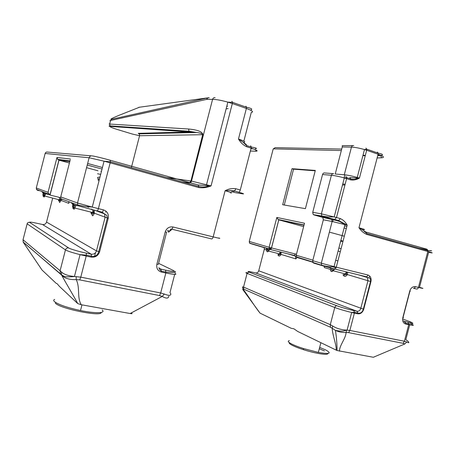 <?xml version="1.0" encoding="UTF-8"?>
<svg xmlns="http://www.w3.org/2000/svg" width="455" height="455" viewBox="0 0 455 455"><rect width="100%" height="100%" fill="white"/><g stroke="black" fill="none" stroke-linecap="round" stroke-linejoin="round"><path stroke-width="0.68" d="M296.211 255.227L296.592 257.132L296.933 257.234M269.741 249.26L269.098 247.287L271.538 247.935L271.026 249.039L269.741 249.26L271.026 249.039M312.864 260.169L296.205 255.266L304.514 223.229L276.828 217.462L269.098 247.287L249.255 241.446L249.624 243.101L249.994 243.215M312.71 212.422L313.194 214.436L313.956 214.914L313.421 214.481M312.744 260.63L313.131 262.677L313.944 263.183L313.472 262.78M366.713 234.427L366.821 233.534L365.951 232.067L358.972 227.727C361.048 230.844 363.625 233.079 366.713 234.427L427.819 251.484L418.435 287.429L415.335 286.661C412.748 286.394 410.893 287.839 409.779 290.995L402.794 317.761C402.231 321.042 403.158 323.124 405.593 324.005L408.715 324.671L404.393 341.239L349.872 330.444L354.388 313.108L351.664 312.494C344.867 310.833 339.231 309.167 334.761 307.5L330.296 324.665L332.656 325.99C336.569 328.459 341.199 329.829 346.539 330.091L349.872 330.444L348.621 332.633L403.124 343.32L404.825 343.963L373.333 357.272L336.973 350.492L297.763 331.479L293.913 328.817L291.194 328.283L260.044 313.137L242.72 289.482L242.959 289.079C248.515 296.159 254.294 305.97 260.044 313.137M365.246 231.788L363.795 230.969L366.821 233.534L427.91 250.625L426.932 249.192L366.07 232.101M349.753 177.609L350.595 178.849L350.481 179.873C353.563 180.356 356.544 179.759 359.433 178.093L349.992 177.672M346.539 330.091L347.08 330.114L351.664 312.494L354.496 312.352L354.388 313.108L357.784 313.836C360.593 314.052 362.578 312.528 363.727 309.263L370.933 281.617C371.513 278.215 370.501 276.009 367.902 274.985L336.268 267.193L347.193 225.162L332.144 221.483L331.684 219.333L330.927 218.861L322.146 217.234L313.956 214.914L322.623 216.506L321.85 216.017L328.294 217.001L334.209 216.876L344.321 177.945L346.716 177.615L346.602 178.633L344.321 177.945C339.1 176.506 334.795 175.607 331.405 175.26L321.384 213.85L336.501 217.513L334.687 219.435L338.594 220.544L347.193 225.162C345.533 222.12 343.275 219.941 340.414 218.627L336.501 217.513L346.602 178.633L350.481 179.873M242.481 287.008L243.539 287.077L247.088 273.392C245.359 272.699 245.455 272.488 247.378 272.761M403.124 343.32L404.393 341.239L406.69 341.989C409.193 343.235 409.517 342.877 407.652 340.909L405.809 339.737L409.688 324.87M345.88 176.364L346.716 177.615L350.595 178.855C350.714 179.424 354.906 179.583 355.31 179.099L358.085 178.121M330.927 218.861L338.594 220.544L340.414 218.627M344.321 236.202L329.943 232.283M303.639 226.607L278.813 219.867L303.991 225.248M324.108 265.862L324.33 267.563L330.54 269.451M278.227 254.686L279.819 253.446L281.099 254.43L295.904 258.923L296.956 257.433M242.504 286.866L242.959 289.079L243.755 289.17L243.539 287.077L330.296 324.665L330.506 327.264L332.247 328.356L332.656 325.99M404.825 343.963L406.69 341.989M336.2 350.168C336.654 345.072 332.196 334.175 332.247 328.356L335.449 330.393C344.407 332.082 344.156 330.353 346.534 330.25L346.101 332.463L348.621 332.633M336.973 350.492L336.979 350.06C337.246 348.968 336.672 337.246 335.443 330.694L335.449 330.393C338.804 331.991 342.359 332.679 346.101 332.463C345.772 338.639 339.214 345.601 339.532 351.192M304.514 223.229L304.054 225.015M276.828 217.462L278.045 219.446L278.813 219.867L271.538 247.935L296.461 254.277M277.897 254.601C278.568 256.427 279.546 256.512 280.82 254.868L281.196 252.184M280.707 252.064L279.791 253.97L268.666 251.086L267.489 251.831L267.159 251.592M343.701 274.78L345.823 273.398L347.37 274.564L347.705 272.192M347.108 272.044L345.914 274.075L347.006 275.065L347.37 274.564L370.933 281.617M267.83 248.538L267.876 249.323L266.454 248.896L266.499 249.829L267.386 250.096L267.876 249.323L269.565 249.164L268.41 250.995L269.792 249.294M341.716 149.069L275.133 147.636L273.176 149.047M344.281 174.754C347.745 175.101 352.062 175.988 357.238 177.427L359.433 178.093L366.667 150.258L364.483 149.553C359.313 148.085 354.974 147.272 351.465 147.119L344.281 174.754L335.233 174.032L342.262 146.965L342.279 145.651L352.796 145.583M333.032 173.628L324.842 172.98C323.744 172.769 322.982 173.281 322.544 174.521L312.733 212.314L321.384 213.85L321.85 216.017L313.444 214.663M305.402 208.652L315.315 170.432L292.008 168.691L282.663 204.75L305.402 208.652M279.819 253.446L279.842 251.848M345.823 273.398L346.164 271.817M315.218 170.813L293.555 169.175L292.008 168.691M293.555 169.175L284.261 205.023M369.67 276.555L369.136 277.277M54.68 299.458C53.571 299.873 53.406 300.51 54.185 301.369C57.922 304.446 66.697 307.5 80.512 310.532C95.704 313.694 106.322 313.216 102.119 309.946M55.265 303.047C59.321 308.547 101.994 317.146 101.181 312.431M289.386 340.653C287.452 341.017 288.072 342.063 291.24 343.781C294.106 345.265 298.173 346.852 303.439 348.541L318.358 352.409C329.619 354.314 332.07 353.495 325.712 349.946L319.666 347.398M324.426 350.941L319.313 348.746M289.261 342.575C288.845 343.115 289.744 343.98 291.962 345.169C294.658 346.573 298.486 348.075 303.439 349.662C315.514 353.563 328.612 355.543 327.759 353.438M337.906 260.874L335.688 260.305M340.3 251.678L338.082 251.103M341.091 248.629L338.878 248.049M23.421 242.225L61.596 275.048C66.094 283.482 73.989 296.341 77.742 303.587L59.4 286.354L57.04 283.624L56.329 283.471L42.025 270.031L23.273 242.282L23.029 239.757L27.226 223.507M198.243 184.975L198.75 186.499L198.579 187.511C202.85 188.143 207.008 187.608 211.057 185.907L198.243 184.975L110.167 160.24M235.718 188.706C232.084 188.199 228.546 188.87 225.111 190.719C229.03 190.429 232.016 190.486 234.075 190.878C234.74 190.833 235.286 190.11 235.718 188.706L240.28 190.008C239.853 191.413 239.302 192.129 238.63 192.169C243.311 193.534 244.654 194.092 242.646 193.836L235.627 192.715M255.846 149.923L255.841 151.219C258.548 151.145 256.973 150.116 251.109 148.142L251.262 147.056L246.735 145.611L246.109 144.349L238.477 139.02C240.53 142.529 243.232 145.088 246.582 146.698L251.109 148.142L240.28 190.008M61.96 199.563L60.686 198.619L60.737 196.907L70.201 160.001M49.959 195.03L48.639 194.103L48.054 192.3L36.286 188.017L45.142 153.46L89.117 157.749C89.663 156.264 90.704 155.655 92.251 155.929C93.423 155.906 103.291 158.277 110.104 160.223L110.366 161.775L104.064 161.189L110.156 162.839L110.366 161.775L198.75 186.505C206.638 187.995 207.531 185.68 208.908 185.89M60.509 197.652L50.056 195.07L58.996 160.194L57.654 159.313L56.983 157.47L48.054 192.3M97.114 210.932L102.051 212.138L104.525 213.873L105.094 217.342L96.466 250.893C95.567 253.384 93.827 254.481 91.239 254.197L86.228 253.122L86.393 255.136L80.057 254.629L74.438 276.498L80.78 277.14L86.2 256.046L80.057 254.629C72.356 252.673 67.488 251.092 65.457 249.892L60.105 270.742L61.493 272.056C64.075 274.445 68.386 275.923 74.432 276.498L74.432 276.498C71.384 277.01 65.014 276.907 64.388 276.418L61.527 274.922L61.493 272.056M230.639 192.419L230.486 192.846C232.971 193.182 231.18 192.471 225.111 190.719L213.179 236.884L172.923 226.971C169.175 226.493 166.604 228.154 165.199 231.948L156.867 264.27C156.264 268.245 157.743 270.833 161.298 272.027L165.836 272.994L160.683 292.969L164.295 294.038C168.816 295.83 170.995 295.756 170.818 293.805L169.971 292.673L174.686 274.399M243.857 143.024L246.735 145.611L246.582 146.698M131.358 167.645L139.566 135.732L132.422 134.06L116.69 129.3C110.94 127.474 109.007 126.524 110.883 126.45L196.606 132.479C200.689 133.07 202.714 133.81 202.685 134.697L190.924 180.993L202.867 134.703C202.52 131.762 197.766 129.868 188.603 129.015L189.013 131.25L189.951 131.95L138.269 133.338L139.111 133.872L196.554 132.473M60.583 273.944L23.205 242.174L23.029 239.757L60.105 270.742L60.509 273.825L61.596 275.048C64.53 278.312 69.405 279.831 76.224 279.609L79.716 279.899L159.551 295.557L160.683 292.969L80.78 277.14L79.716 279.899M87.963 205.967L92.285 207.031M72.47 203.533L73.46 204.232L73.67 205.529L72.732 205.171L72.521 203.874L71.537 203.18M78.931 205.984L74.95 205.177L72.476 203.806M42.707 192.294L43.538 192.874L43.72 193.955L43.083 193.705L42.901 192.636L42.076 192.055M69.166 201.792L68.762 203.357L68.779 201.65M69.786 161.616L58.996 160.194L69.427 163.026M86.569 167.679L97.95 170.767M76.156 276.6L76.224 279.609C80.336 288.004 76.741 297.246 81.257 304.731L130.141 313.523C131.796 313.802 132.399 313.751 131.95 313.358M159.551 295.557L162.23 296.45L130.141 313.523M168.799 296.165C168.526 298.611 166.337 298.708 162.23 296.45L164.295 294.038M23.25 242.253L23.506 242.623M73.272 207.446C72.584 208.817 72.794 208.879 73.903 207.628L74.95 205.177L73.67 205.529L73.181 206.678L74.847 208.043L76.036 205.273M91.865 214.095L92.382 215.727C92.848 215.852 93.406 215.226 94.049 213.839L92.382 212.485L92.666 211.842L94.339 213.196L94.077 210.022L104.525 213.873L106.823 215.448L107.369 217.985L108.256 218.201C108.876 214.055 107.249 211.268 103.382 209.852L98.394 208.623L110.156 162.839L198.579 187.511M72.578 206.934L72.783 204.687M72.595 206.451C72.55 207.452 72.749 207.531 73.181 206.678M50.113 194.837L45.022 193.637L43.72 193.955L43.344 194.911C43.02 195.599 42.889 195.548 42.946 194.751L43.128 193.386M58.462 199.546L58.632 200.917L59.685 199.267L61.038 200.382L61.169 198.801M77.742 303.587L81.257 304.731M167.44 230.548L169.721 231.077L170.858 230.457L171.706 229.166M209.232 97.808C208.02 97.495 207.173 98.024 206.689 99.389L207.804 97.848L209.232 97.808M119.056 115.314L139.497 107.215M188.603 129.015L109.655 124.044L110.559 120.524L111.526 119.278C109.53 119.54 112.061 118.209 119.125 115.286M94.077 210.022L93.286 212.883L92.166 214.43L91.893 214.117M60.606 198.443L59.98 200.001L60.816 200.917L61.038 200.382L68.762 203.357M92.666 211.842C93.121 210.443 92.666 209.499 91.296 209.021M59.685 199.267L59.298 197.356M231.305 191.544L235.104 192.619M188.882 182.87C190.133 183.081 191.003 182.489 191.492 181.096L211.057 185.907L232.329 103.552L227.853 102.136C221.448 100.345 216.358 99.423 212.582 99.355L206.689 99.389L109.9 120.621M296.467 257.086L296.87 257.376M249.55 243.072L249.875 243.317M312.989 262.637L313.438 262.956M334.26 268.552L332.81 270.606C331.297 271.777 330.569 271.567 330.614 269.98L330.404 268.131L332.366 268.723L331.735 269.616L333.287 270.793L331.706 271.607L331.257 271.317M334.561 268.979L333.287 270.793L345.914 274.075C345.43 275.116 344.691 275.349 343.69 274.774M346.335 228.473L344.082 228.023M418.947 248.117L427.643 249.949M346.881 226.357L344.628 225.913M413.521 288.282L416.535 289.022C417.406 289.147 418.037 288.612 418.435 287.429C424.066 288.788 424.418 288.754 419.493 287.321L428.633 252.309C433.661 253.355 433.393 253.077 427.819 251.484L427.91 250.625C432.187 250.904 432.819 250.893 429.804 250.597M365.894 148.091L366.764 149.166L366.667 150.258L378.094 154.228L358.972 227.727C364.7 229.377 366.025 229.963 362.942 229.485M264.304 249.289L264.184 247.452M258.758 270.697L264.292 249.323L266.516 250M255.568 272.903L255.676 272.932C257.149 273.091 258.173 272.38 258.736 270.788L363.727 309.263M366.121 276.697L367.299 277.436L367.959 280.815L360.769 308.427C360.053 310.481 358.819 311.43 357.056 311.271L357.897 313.074L354.496 312.352L353.666 310.543C349.173 309.627 339.976 307.006 337.013 305.8L248.97 272.073C246.929 271.208 248.208 271.277 252.826 272.283L252.718 272.261M252.826 272.283L255.676 272.932L357.056 311.271L353.666 310.543M345.146 184.235L342.751 183.991M410.501 323.772C414.812 325.462 414.215 325.763 408.715 324.671L408.812 323.943L407.879 322.185L404.762 321.514L405.689 323.272L405.593 324.005M409.955 291.035L403.022 317.624C403.744 317.897 403.665 317.943 402.794 317.761M409.978 290.961C410.711 291.189 410.643 291.2 409.779 290.995M413.441 288.265C414.306 288.385 414.937 287.85 415.335 286.661M377.121 157.965L381.597 157.788C384.885 157.493 383.713 156.304 378.094 154.228L378.185 153.147L377.292 152.067M332.144 221.483L321.304 263.212L336.268 267.193C335.853 268.467 335.255 269.053 334.471 268.956L322.527 265.765L321.702 265.254L321.304 263.212L312.733 260.675L323.346 219.805L332.144 221.483M334.544 268.979L366.065 276.68C366.884 276.788 367.492 276.225 367.902 274.985M358.671 274.877L369.932 278.289C370.467 278.5 370.666 279.58 370.535 281.52L363.335 309.173C362.294 312.352 360.479 313.649 357.897 313.074L357.784 313.836M405.246 321.861L404.364 321.543M331.888 269.861L333.578 270.372M267.5 250.295L268.894 250.722M343.007 274.598C344.02 276.788 345.351 276.947 347.006 275.065M248.97 272.073L247.088 273.392L334.761 307.5C335.193 306.266 335.944 305.703 337.013 305.8M270.19 249.459L294.158 255.392L295.54 253.907M250.313 243.51L270.065 249.425M271.288 248.618L270.884 248.498M344.93 185.071L342.496 184.969M409.318 321.44L409.011 321.327C413.026 322.845 412.645 323.135 407.879 322.185M381.597 157.788L380.477 155.132M377.826 155.263L380.289 155.144M353.751 145.594C352.665 145.361 351.903 145.867 351.465 147.119L342.262 146.965M322.623 216.506L334.687 219.435M333.742 173.685C332.633 173.469 331.854 173.992 331.405 175.26L322.544 174.521M313.944 263.183L322.373 265.72M301.796 258.685L297.348 257.587L312.847 262.228M336.052 267.796L332.588 266.767M324.33 267.563L324.392 265.925M294.158 255.392L295.267 256.046L295.904 258.923M402.902 319.131L409.011 321.327M280.82 254.868L279.791 253.97C279.427 254.914 278.926 255.158 278.289 254.703M243.755 289.17L330.506 327.264M249.255 241.446L273.222 148.853L341.335 150.554M365.24 155.752L362.891 155.673M323.323 219.896L322.891 217.695L322.032 217.2M344.873 174.811L344.077 177.877M333.305 219.338L332.719 221.596M267.386 250.096L268.41 250.995C267.239 251.905 266.63 251.717 266.584 250.432L266.499 249.829M331.735 269.616C331.132 270.242 330.722 270.116 330.506 269.246M99.503 178.957C97.649 179.151 97.484 179.782 99.014 180.84M343.047 241.099L340.761 240.792M43.344 194.911L44.704 196.025L59.98 200.001L59.258 201.281M59.286 201.309L59.594 202.538L60.816 200.917M90.92 212.115L91.25 213.782L92.382 212.485L74.847 208.043C74.046 209.664 73.63 209.647 73.602 207.992M91.307 155.843L47.587 152.078C46.376 151.868 45.557 152.328 45.142 153.46L45.108 153.597M87.65 163.464L102.438 167.52M181.886 181.784L187.966 182.705C189.325 182.933 190.253 182.353 190.747 180.965L166.484 177.478M60.686 198.619L77.822 205.04L84.846 206.348L92.274 207.088L77.498 203.004L89.117 157.749L104.064 161.189L92.274 207.088L98.394 208.623C97.956 210.147 97.518 210.915 97.074 210.921L79.358 206.132L77.822 205.04L77.498 203.004L60.737 196.907M188.313 182.762C189.564 182.973 190.435 182.381 190.924 180.993L191.492 181.096L212.582 99.355C213.071 97.973 213.93 97.438 215.147 97.751M70.451 159.034L56.983 157.47M243.857 141.135L251.268 112.459C253.964 111.998 252.332 110.656 246.377 108.438L246.536 107.255L232.494 102.364L232.329 103.552L246.377 108.438L238.477 139.02C244.471 141.061 246.161 142.17 243.544 142.335M42.497 224.514L91.239 254.197L91.415 256.205L86.393 255.136L86.2 256.046L91.228 257.115C95.351 257.536 98.149 255.767 99.611 251.814L108.256 218.201M139.44 134.373L139.566 135.732L202.867 134.703M36.309 187.932L36.554 189.576L37.759 190.429L39.511 190.685M174.965 273.313C177.615 274.848 174.572 274.74 165.836 272.994L165.609 270.168L161.081 269.195L161.298 272.027M161.081 269.195L159.193 268.109M166.604 232.255L158.329 264.361L156.867 264.27M166.621 232.198L165.199 231.948M171.427 229.098C171.99 229.127 172.49 228.421 172.923 226.971M171.478 229.11L211.598 238.92C212.223 238.966 212.752 238.289 213.179 236.884C219.31 238.374 221.193 238.733 218.827 237.954L218.753 238.187M232.676 191.066L233.136 191.134C234.643 191.367 234.956 191.282 234.075 190.878L238.63 192.169M255.306 148.882C257.61 148.461 256.262 147.852 251.262 147.056L250.625 145.793M208.834 185.89L206.542 184.667L227.853 102.136L232.494 102.364L231.896 101.294M250.671 110.002C252.923 109.234 251.547 108.318 246.536 107.255L245.905 106.186M102.051 212.138C102.5 212.132 102.944 211.37 103.382 209.852M94.049 213.839L94.339 213.196L107.369 217.985L98.724 251.609L99.611 251.814M46.535 222.091L96.466 250.893L98.724 251.609C97.632 255.346 95.192 256.876 91.415 256.205L91.228 257.115M86.228 253.122C79.289 251.689 69.564 248.817 68.625 247.924C67.061 247.748 66.003 248.402 65.457 249.892L27.112 223.826C27.527 222.694 28.352 222.205 29.581 222.358C29.222 221.807 32.265 222.239 38.715 223.655L42.548 224.525C44.522 224.776 45.847 223.979 46.524 222.137L52.695 198.073M88.736 207.281L86.854 206.593M50.266 194.245L48.429 193.79M46.552 193.324L45.966 193.176M158.59 263.348L173.389 270.515C175.539 271.766 172.945 271.646 165.609 270.168M250.358 151.037L255.841 151.219M139.02 133.901L138.269 133.338M68.625 247.924L29.581 222.358M251.086 148.222L251.382 148.228M228.137 108.631L226.124 108.825M138.792 107.312L207.804 97.848L111.526 119.278M109.018 124.039L109.655 124.044L110.047 125.876L110.883 126.45M91.91 213.008L91.779 212.331M207.935 186.857L208.265 185.589M43.834 196.122C43.817 197.39 44.107 197.362 44.704 196.025L45.614 193.722M42.918 195.081L42.946 194.751M167.952 230.668C168.134 232.477 168.72 232.613 169.721 231.077L170.813 229.001M249.346 242.686L249.624 243.101L269.474 249.033L271.493 247.924L278.773 219.856M359.626 313.779L359.768 313.245M427.848 250.204L422.018 248.976M403.613 320.832L405.689 323.272L408.812 323.943C414.607 323.425 412.907 323.516 411.769 322.538M358.028 178.121L357.238 177.427L364.483 149.553L366.764 149.166L378.185 153.147C382.769 154.046 383.673 154.825 380.909 155.479L377.73 155.627M312.864 262.461L321.702 265.254C326.258 266.397 329.363 266.914 331.018 266.812L334.044 266.636L344.987 224.554L339.754 221.579L336.814 220.612L322.385 217.319M278.045 219.446L304.031 224.98M287.554 253.759L295.267 256.046L296.131 255.96M269.081 248.271L271.135 248.879M365.348 155.343L362.999 155.263M312.744 261.955L296.313 256.842M329.773 266.767L330.188 267.079M99.958 177.183C97.006 177.086 96.807 177.865 99.361 179.509M100.828 171.154L101.465 171.319M97.524 173.764L100.686 174.35M81.968 304.856L80.512 310.532M105.964 211.131L105.697 212.189M341.881 240.769L340.875 240.354M343.007 241.252L340.602 241.412M320.877 342.717L318.358 352.409M303.439 349.662L303.439 348.541M95.493 252.741L94.583 256.273M87.246 165.029L102.039 169.072M48.639 194.103L36.445 189.399M58.9 160.166L49.959 195.041M69.979 160.882L57.654 159.313M174.64 271.351C177.069 272.511 174.191 272.772 166.001 272.124L161.462 271.157L160.08 270.122L158.869 267.699M43.305 195.468C42.798 196.503 43.083 196.623 44.158 195.821L45.022 193.637L42.912 192.653M243.874 143.035L245.239 143.928M110.036 126.518C108.694 126.052 108.694 125.836 110.047 125.876L189.013 131.25L196.606 132.479M250.95 148.768L253.134 148.825M227.545 106.237L226.772 106.316M59.019 199.694L59.099 200.541M91.324 212.218L91.688 213.611"/></g></svg>

